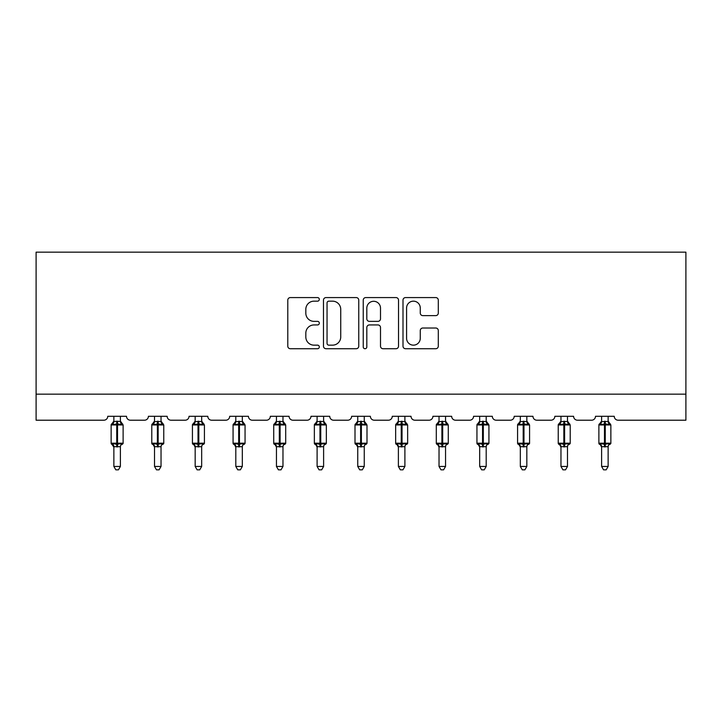 <?xml version="1.0" encoding="UTF-8"?>
<svg xmlns="http://www.w3.org/2000/svg" width="722" height="722" viewBox="0 0 722 722"><rect width="100%" height="100%" fill="white"/><g stroke="black" fill="none" stroke-linecap="round" stroke-linejoin="round"><path stroke-width="1.08" d="M319.314 299.368A1.787 1.787 0 0 0 317.527 297.581L290.352 297.581A2.554 2.554 0 0 0 287.789 300.135L287.789 346.172A2.554 2.554 0 0 0 290.352 348.726L317.527 348.726A1.787 1.787 0 0 0 319.314 346.939A1.787 1.787 0 0 0 317.527 345.152L314.007 345.152A8.186 8.186 0 0 1 305.821 336.966L305.821 333.131A8.186 8.186 0 0 1 314.007 324.945L317.527 324.945A1.787 1.787 0 0 0 319.314 323.158A1.787 1.787 0 0 0 317.527 321.362L314.007 321.362A8.186 8.186 0 0 1 305.821 313.186L305.821 309.35A8.186 8.186 0 0 1 314.007 301.164L317.527 301.164A1.787 1.787 0 0 0 319.314 299.368M435.745 315.613A2.554 2.554 0 0 0 438.299 313.05L438.299 300.135A2.554 2.554 0 0 0 435.745 297.581L405.565 297.581A2.554 2.554 0 0 0 403.002 300.135L403.002 346.172A2.554 2.554 0 0 0 405.565 348.726L435.745 348.726A2.554 2.554 0 0 0 438.299 346.172L438.299 330.577A2.554 2.554 0 0 0 435.745 328.014L422.83 328.014A2.554 2.554 0 0 0 420.267 330.577L420.267 338.311A6.841 6.841 0 0 1 413.426 345.152A6.841 6.841 0 0 1 406.585 338.311L406.585 308.005A6.841 6.841 0 0 1 413.426 301.164A6.841 6.841 0 0 1 420.267 308.005L420.267 313.05A2.554 2.554 0 0 0 422.83 315.613L435.745 315.613M685.9 394.158L685.9 252.158L36.1 252.158L36.1 420.213L103.842 420.213A3.908 3.908 0 0 0 107.749 416.305L126.512 416.305A3.908 3.908 0 0 0 130.42 420.213L144.49 420.213A3.908 3.908 0 0 0 148.398 416.305L167.152 416.305A3.908 3.908 0 0 0 171.06 420.213L185.13 420.213A3.908 3.908 0 0 0 189.038 416.305L207.801 416.305A3.908 3.908 0 0 0 211.708 420.213L225.778 420.213A3.908 3.908 0 0 0 229.686 416.305L248.44 416.305A3.908 3.908 0 0 0 252.357 420.213L266.418 420.213A3.908 3.908 0 0 0 270.326 416.305L289.089 416.305A3.908 3.908 0 0 0 292.997 420.213L307.067 420.213A3.908 3.908 0 0 0 310.974 416.305L329.737 416.305A3.908 3.908 0 0 0 333.645 420.213L347.715 420.213A3.908 3.908 0 0 0 351.623 416.305L370.377 416.305A3.908 3.908 0 0 0 374.285 420.213L388.355 420.213A3.908 3.908 0 0 0 392.263 416.305L411.026 416.305A3.908 3.908 0 0 0 414.933 420.213L429.003 420.213A3.908 3.908 0 0 0 432.911 416.305L451.674 416.305A3.908 3.908 0 0 0 455.582 420.213L469.643 420.213A3.908 3.908 0 0 0 473.56 416.305L492.314 416.305A3.908 3.908 0 0 0 496.222 420.213L510.292 420.213A3.908 3.908 0 0 0 514.199 416.305L532.962 416.305A3.908 3.908 0 0 0 536.87 420.213L550.94 420.213A3.908 3.908 0 0 0 554.848 416.305L573.602 416.305A3.908 3.908 0 0 0 577.51 420.213L591.58 420.213A3.908 3.908 0 0 0 595.488 416.305L614.251 416.305A3.908 3.908 0 0 0 618.158 420.213L685.9 420.213L685.9 394.158L36.1 394.158M358.762 300.135A2.554 2.554 0 0 0 356.208 297.581L326.028 297.581A2.554 2.554 0 0 0 323.474 300.135L323.474 346.172A2.554 2.554 0 0 0 326.028 348.726L356.208 348.726A2.554 2.554 0 0 0 358.762 346.172L358.762 300.135M365.792 297.581L395.972 297.581A2.554 2.554 0 0 1 398.526 300.135L398.526 346.172A2.554 2.554 0 0 1 395.972 348.726L383.057 348.726A2.554 2.554 0 0 1 380.503 346.172L380.503 327.499A2.554 2.554 0 0 0 377.94 324.945L369.375 324.945A2.554 2.554 0 0 0 366.821 327.499L366.821 346.939A1.787 1.787 0 0 1 365.025 348.726A1.787 1.787 0 0 1 363.238 346.939L363.238 300.135A2.554 2.554 0 0 1 365.792 297.581M328.844 301.164A1.787 1.787 0 0 0 327.048 302.951L327.048 343.356A1.787 1.787 0 0 0 328.844 345.152L332.544 345.152A8.186 8.186 0 0 0 340.73 336.966L340.73 309.35A8.186 8.186 0 0 0 332.544 301.164L328.844 301.164M380.503 308.132A6.841 6.841 0 0 0 373.662 301.291A6.841 6.841 0 0 0 366.821 308.132L366.821 318.808A2.554 2.554 0 0 0 369.375 321.362L377.94 321.362A2.554 2.554 0 0 0 380.503 318.808L380.503 308.132M120.384 416.305L120.384 421.486A2.87 2.735 180 0 0 121.892 423.868L121.332 424.707L117.524 423.796L112.93 424.707L111.991 423.742A1.3 1.3 0 0 0 111.134 424.96L111.134 443.2A1.3 1.3 0 0 0 111.991 444.427L112.93 443.452L116.738 444.373L121.332 443.452L121.892 444.292A2.87 2.735 -0 0 0 120.384 446.701L113.868 446.683A2.87 2.735 -0 0 0 112.37 444.292L112.37 444.292M113.868 416.305L113.868 421.603L116.738 421.215L116.738 443.2L123.119 443.2L123.119 424.96L111.134 424.96L111.134 443.2L116.738 443.2L116.738 446.954M120.384 446.701L120.384 466.457L113.868 466.457L113.868 446.683M116.738 421.215L120.384 421.467M112.93 424.707L113.868 421.603M120.8 423.245L121.332 424.707M112.93 443.452L113.868 446.566M121.332 443.452L120.384 446.566M120.384 466.457L118.435 469.841L115.827 469.841L113.868 466.457M123.119 424.96L122.271 423.742A1.3 1.3 0 0 1 122.641 423.949M122.271 444.427L123.119 443.2A1.3 1.3 0 0 1 123.047 443.624M161.033 416.305L161.033 421.467A2.87 2.735 180 0 0 162.54 423.868L161.981 424.707L158.163 423.796L153.569 424.707L152.64 423.742A1.3 1.3 0 0 0 151.782 424.96L151.782 443.2A1.3 1.3 0 0 0 152.64 444.427L151.782 443.2L163.768 443.2L163.768 424.96L161.033 421.052L162.91 423.742A1.3 1.3 0 0 1 163.289 423.949M162.91 444.427L163.768 443.2A1.3 1.3 0 0 1 163.695 443.624M161.033 446.701L154.517 446.683A2.87 2.735 -0 0 0 153.01 444.292L153.569 443.452L157.387 444.373L161.981 443.452L162.54 444.292A2.87 2.735 -0 0 0 161.033 446.701L161.033 466.457L159.075 469.841L156.475 469.841L154.517 466.457L154.517 446.683M201.673 416.305L201.673 421.467A2.87 2.735 180 0 0 203.18 423.868L202.62 424.707L198.812 423.796L194.218 424.707L193.279 423.742A1.3 1.3 0 0 0 192.431 424.96L192.431 443.2A1.3 1.3 0 0 0 193.279 444.427L192.431 443.2L204.416 443.2L204.416 424.96L201.673 421.052L203.559 423.742A1.3 1.3 0 0 1 203.929 423.949M203.559 444.427L204.416 443.2A1.3 1.3 0 0 1 204.344 443.624M201.673 446.701L195.166 446.683A2.87 2.735 -0 0 0 193.658 444.292L194.218 443.452L198.027 444.373L202.62 443.452L203.18 444.292A2.87 2.735 -0 0 0 201.673 446.701L201.673 466.457L199.723 469.841L197.115 469.841L195.166 466.457L195.166 446.683M242.321 416.305L242.321 421.467A2.87 2.735 180 0 0 243.828 423.868L243.269 424.707L239.451 423.796L234.867 424.707L233.928 423.742A1.3 1.3 0 0 0 233.071 424.96L233.071 443.2A1.3 1.3 0 0 0 233.928 444.427L233.071 443.2L245.056 443.2L245.056 424.96L242.321 421.052L244.198 423.742A1.3 1.3 0 0 1 244.577 423.949M244.198 444.427L245.056 443.2A1.3 1.3 0 0 1 244.984 443.624M242.321 446.701L235.805 446.683A2.87 2.735 -0 0 0 234.307 444.292L234.867 443.452L238.675 444.373L243.269 443.452L243.828 444.292A2.87 2.735 -0 0 0 242.321 446.701L242.321 466.457L240.363 469.841L237.764 469.841L235.805 466.457L235.805 446.683M282.97 416.305L282.97 421.467A2.87 2.735 180 0 0 284.468 423.868L283.908 424.707L280.1 423.796L275.506 424.707L274.577 423.742A1.3 1.3 0 0 0 273.719 424.96L273.719 443.2A1.3 1.3 0 0 0 274.577 444.427L273.719 443.2L285.704 443.2L285.704 424.96L282.97 421.052L284.847 423.742A1.3 1.3 0 0 1 285.226 423.949M284.847 444.427L285.704 443.2A1.3 1.3 0 0 1 285.632 443.624M282.97 446.701L276.454 446.683A2.87 2.735 -0 0 0 274.947 444.292L275.506 443.452L279.315 444.373L283.908 443.452L284.468 444.292A2.87 2.735 -0 0 0 282.97 446.701L282.97 466.457L281.011 469.841L278.412 469.841L276.454 466.457L276.454 446.683M154.517 447.117L153.01 444.292M154.517 466.457L161.033 466.457M154.517 416.305L154.517 421.603L161.033 421.486M153.569 424.707L154.517 421.603M161.439 423.245L161.981 424.707M153.569 443.452L154.517 446.566M161.981 443.452L161.033 446.566M195.166 447.117L193.658 444.292M195.166 466.457L201.673 466.457M195.166 416.305L195.157 421.603L201.673 421.486M194.218 424.707L195.157 421.603M202.088 423.245L202.62 424.707M194.218 443.452L195.157 446.566M202.62 443.452L201.682 446.566M235.805 447.117L234.307 444.292M235.805 466.457L242.321 466.457M235.805 416.305L235.805 421.603L242.321 421.486M234.867 424.707L235.805 421.603M242.736 423.245L243.269 424.707M234.867 443.452L235.805 446.566M243.269 443.452L242.321 446.566M276.454 447.117L274.947 444.292M276.454 466.457L282.97 466.457M276.454 416.305L276.454 421.603L282.97 421.486M275.506 424.707L276.454 421.603M283.376 423.245L283.908 424.707M275.506 443.452L276.454 446.566M283.908 443.452L282.97 446.566M323.609 416.305L323.609 421.467A2.87 2.735 180 0 0 325.117 423.868L324.557 424.707L320.748 423.796L316.155 424.707L315.216 423.742A1.3 1.3 0 0 0 314.359 424.96L314.359 443.2A1.3 1.3 0 0 0 315.216 444.427L314.359 443.2L326.344 443.2L326.344 424.96L323.609 421.052L325.496 423.742A1.3 1.3 0 0 1 325.866 423.949M325.496 444.427L326.344 443.2A1.3 1.3 0 0 1 326.272 443.624M323.609 446.701L317.102 446.683A2.87 2.735 -0 0 0 315.595 444.292L316.155 443.452L319.963 444.373L324.557 443.452L325.117 444.292A2.87 2.735 -0 0 0 323.609 446.701L323.609 466.457L321.66 469.841L319.052 469.841L317.102 466.457L317.102 446.683M317.102 447.117L315.595 444.292M317.102 466.457L323.609 466.457M317.102 416.305L317.093 421.603L323.609 421.486M316.155 424.707L317.093 421.603M324.025 423.245L324.557 424.707M316.155 443.452L317.093 446.566M324.557 443.452L323.609 446.566M364.258 416.305L364.258 421.467A2.87 2.735 180 0 0 365.765 423.868L365.206 424.707L361.388 423.796L356.794 424.707L355.865 423.742A1.3 1.3 0 0 0 355.007 424.96L355.007 443.2A1.3 1.3 0 0 0 355.865 444.427L355.007 443.2L366.993 443.2L366.993 424.96L364.258 421.052L366.135 423.742A1.3 1.3 0 0 1 366.514 423.949M366.135 444.427L366.993 443.2A1.3 1.3 0 0 1 366.92 443.624M364.258 446.701L357.742 446.683A2.87 2.735 -0 0 0 356.235 444.292L356.794 443.452L360.612 444.373L365.206 443.452L365.765 444.292A2.87 2.735 -0 0 0 364.258 446.701L364.258 466.457L362.3 469.841L359.7 469.841L357.742 466.457L357.742 446.683M357.742 447.117L356.235 444.292M357.742 466.457L364.258 466.457M357.742 416.305L357.742 421.603L364.258 421.486M356.794 424.707L357.742 421.603M364.664 423.245L365.206 424.707M356.794 443.452L357.742 446.566M365.206 443.452L364.258 446.566M404.898 416.305L404.898 421.467A2.87 2.735 180 0 0 406.405 423.868L405.845 424.707L402.037 423.796L397.443 424.707L396.504 423.742A1.3 1.3 0 0 0 395.656 424.96L395.656 443.2A1.3 1.3 0 0 0 396.504 444.427L395.656 443.2L407.641 443.2L407.641 424.96L404.898 421.052L406.784 423.742A1.3 1.3 0 0 1 407.154 423.949M406.784 444.427L407.641 443.2A1.3 1.3 0 0 1 407.569 443.624M404.898 446.701L398.391 446.683A2.87 2.735 -0 0 0 396.883 444.292L397.443 443.452L401.252 444.373L405.845 443.452L406.405 444.292A2.87 2.735 -0 0 0 404.898 446.701L404.898 466.457L402.948 469.841L400.34 469.841L398.391 466.457L398.391 446.683M398.391 447.117L396.883 444.292M398.391 466.457L404.898 466.457M398.391 416.305L398.391 421.603L404.898 421.486M397.443 424.707L398.391 421.603M405.313 423.245L405.845 424.707M397.443 443.452L398.391 446.566M405.845 443.452L404.907 446.566M445.546 416.305L445.546 421.467A2.87 2.735 180 0 0 447.053 423.868L446.494 424.707L442.685 423.796L438.092 424.707L437.153 423.742A1.3 1.3 0 0 0 436.296 424.96L436.296 443.2A1.3 1.3 0 0 0 437.153 444.427L436.296 443.2L448.281 443.2L448.281 424.96L445.546 421.052L447.423 423.742A1.3 1.3 0 0 1 447.802 423.949M447.423 444.427L448.281 443.2A1.3 1.3 0 0 1 448.209 443.624M445.546 446.701L439.03 446.683A2.87 2.735 -0 0 0 437.532 444.292L438.092 443.452L441.9 444.373L446.494 443.452L447.053 444.292A2.87 2.735 -0 0 0 445.546 446.701L445.546 466.457L443.588 469.841L440.989 469.841L439.03 466.457L439.03 446.683M439.03 447.117L437.532 444.292M439.03 466.457L445.546 466.457M439.03 416.305L439.03 421.603L445.546 421.486M438.092 424.707L439.03 421.603M445.961 423.245L446.494 424.707M438.092 443.452L439.03 446.566M446.494 443.452L445.546 446.566M486.195 416.305L486.195 421.467A2.87 2.735 180 0 0 487.693 423.868L487.133 424.707L483.325 423.796L478.731 424.707L477.802 423.742A1.3 1.3 0 0 0 476.944 424.96L476.944 443.2A1.3 1.3 0 0 0 477.802 444.427L476.944 443.2L488.929 443.2L488.929 424.96L486.195 421.052L488.072 423.742A1.3 1.3 0 0 1 488.451 423.949M488.072 444.427L488.929 443.2A1.3 1.3 0 0 1 488.857 443.624M486.195 446.701L479.679 446.683A2.87 2.735 -0 0 0 478.172 444.292L478.731 443.452L482.549 444.373L487.133 443.452L487.693 444.292A2.87 2.735 -0 0 0 486.195 446.701L486.195 466.457L484.236 469.841L481.637 469.841L479.679 466.457L479.679 446.683M479.679 447.117L478.172 444.292M479.679 466.457L486.195 466.457M479.679 416.305L479.679 421.603L486.195 421.486M478.731 424.707L479.679 421.603M486.601 423.245L487.133 424.707M478.731 443.452L479.679 446.566M487.133 443.452L486.195 446.566M526.834 416.305L526.834 421.467A2.87 2.735 180 0 0 528.342 423.868L527.782 424.707L523.973 423.796L519.38 424.707L518.441 423.742A1.3 1.3 0 0 0 517.584 424.96L517.584 443.2A1.3 1.3 0 0 0 518.441 444.427L517.584 443.2L529.569 443.2L529.569 424.96L526.834 421.052L528.721 423.742A1.3 1.3 0 0 1 529.091 423.949M528.721 444.427L529.569 443.2A1.3 1.3 0 0 1 529.506 443.624M526.834 446.701L520.327 446.683A2.87 2.735 -0 0 0 518.82 444.292L519.38 443.452L523.188 444.373L527.782 443.452L528.342 444.292A2.87 2.735 -0 0 0 526.834 446.701L526.834 466.457L524.885 469.841L522.277 469.841L520.327 466.457L520.327 446.683M520.327 447.117L518.82 444.292M520.327 466.457L526.834 466.457M520.327 416.305L520.318 421.603L526.834 421.486M519.38 424.707L520.318 421.603M527.25 423.245L527.782 424.707M519.38 443.452L520.318 446.566M527.782 443.452L526.843 446.566M567.483 416.305L567.483 421.467A2.87 2.735 180 0 0 568.99 423.868L568.431 424.707L564.613 423.796L560.019 424.707L559.09 423.742A1.3 1.3 0 0 0 558.232 424.96L558.232 443.2A1.3 1.3 0 0 0 559.09 444.427L558.232 443.2L570.218 443.2L570.218 424.96L567.483 421.052L569.36 423.742A1.3 1.3 0 0 1 569.739 423.949M569.36 444.427L570.218 443.2A1.3 1.3 0 0 1 570.145 443.624M567.483 446.701L560.967 446.683A2.87 2.735 -0 0 0 559.46 444.292L560.019 443.452L563.837 444.373L568.431 443.452L568.99 444.292A2.87 2.735 -0 0 0 567.483 446.701L567.483 466.457L565.525 469.841L562.925 469.841L560.967 466.457L560.967 446.683M560.967 447.117L559.46 444.292M560.967 466.457L567.483 466.457M560.967 416.305L560.967 421.603L567.483 421.486M560.019 424.707L560.967 421.603M567.898 423.245L568.431 424.707M560.019 443.452L560.967 446.566M568.431 443.452L567.483 446.566M608.132 416.305L608.132 421.467A2.87 2.735 180 0 0 609.63 423.868L609.07 424.707L605.262 423.796L600.668 424.707L599.729 423.742A1.3 1.3 0 0 0 598.881 424.96L598.881 443.2A1.3 1.3 0 0 0 599.729 444.427L598.881 443.2L610.866 443.2L610.866 424.96L608.132 421.052L610.009 423.742A1.3 1.3 0 0 1 610.379 423.949M610.009 444.427L610.866 443.2A1.3 1.3 0 0 1 610.794 443.624M608.132 446.701L601.616 446.683A2.87 2.735 -0 0 0 600.108 444.292L600.668 443.452L604.476 444.373L609.07 443.452L609.63 444.292A2.87 2.735 -0 0 0 608.132 446.701L608.132 466.457L606.173 469.841L603.565 469.841L601.616 466.457L601.616 446.683M601.616 447.117L600.108 444.292M601.616 466.457L608.132 466.457M601.616 416.305L601.616 421.603L608.132 421.486M600.668 424.707L601.616 421.603M608.538 423.245L609.07 424.707M600.668 443.452L601.616 446.566M609.07 443.452L608.132 446.566M117.524 446.954L117.524 421.215M112.37 423.868A2.87 2.735 180 0 0 113.868 421.467M157.387 421.215L157.387 424.96L151.782 424.96L154.517 421.052M163.768 424.96L157.387 424.96L157.387 446.954M158.163 446.954L158.163 421.215M153.01 423.868A2.87 2.735 180 0 0 154.517 421.467M198.027 421.215L198.027 424.96L192.431 424.96L195.166 421.052M204.416 424.96L198.027 424.96L198.027 446.954M198.812 446.954L198.812 421.215M193.658 423.868A2.87 2.735 180 0 0 195.166 421.467M238.675 421.215L238.675 424.96L233.071 424.96L235.805 421.052M245.056 424.96L238.675 424.96L238.675 446.954M239.451 446.954L239.451 421.215M234.307 423.868A2.87 2.735 180 0 0 235.805 421.467M279.315 421.215L279.315 424.96L273.719 424.96L276.454 421.052M285.704 424.96L279.315 424.96L279.315 446.954M280.1 446.954L280.1 421.215M274.947 423.868A2.87 2.735 180 0 0 276.454 421.467M319.963 421.215L319.963 424.96L314.359 424.96L317.102 421.052M326.344 424.96L319.963 424.96L319.963 446.954M320.748 446.954L320.748 421.215M315.595 423.868A2.87 2.735 180 0 0 317.102 421.467M360.612 421.215L360.612 424.96L355.007 424.96L357.742 421.052M366.993 424.96L360.612 424.96L360.612 446.954M361.388 446.954L361.388 421.215M356.235 423.868A2.87 2.735 180 0 0 357.742 421.467M401.252 421.215L401.252 424.96L395.656 424.96L398.391 421.052M407.641 424.96L401.252 424.96L401.252 446.954M402.037 446.954L402.037 421.215M396.883 423.868A2.87 2.735 180 0 0 398.391 421.467M441.9 421.215L441.9 424.96L436.296 424.96L439.03 421.052M448.281 424.96L441.9 424.96L441.9 446.954M442.685 446.954L442.685 421.215M437.532 423.868A2.87 2.735 180 0 0 439.03 421.467M482.549 421.215L482.549 424.96L476.944 424.96L479.679 421.052M488.929 424.96L482.549 424.96L482.549 446.954M483.325 446.954L483.325 421.215M478.172 423.868A2.87 2.735 180 0 0 479.679 421.467M523.188 421.215L523.188 424.96L517.584 424.96L520.327 421.052M529.569 424.96L523.188 424.96L523.188 446.954M523.973 446.954L523.973 421.215M518.82 423.868A2.87 2.735 180 0 0 520.327 421.467M563.837 421.215L563.837 424.96L558.232 424.96L560.967 421.052M570.218 424.96L563.837 424.96L563.837 446.954M564.613 446.954L564.613 421.215M559.46 423.868A2.87 2.735 180 0 0 560.967 421.467M604.476 421.215L604.476 424.96L598.881 424.96L601.616 421.052M610.866 424.96L604.476 424.96L604.476 446.954M605.262 446.954L605.262 421.215M600.108 423.868A2.87 2.735 180 0 0 601.616 421.467M111.134 424.96L113.868 421.052M122.271 423.742L120.384 421.052L122.271 423.742M111.134 443.2L113.868 447.117M151.782 443.2L151.782 424.96M192.431 443.2L192.431 424.96M233.071 443.2L233.071 424.96M273.719 443.2L273.719 424.96M314.359 443.2L314.359 424.96M355.007 443.2L355.007 424.96M395.656 443.2L395.656 424.96M436.296 443.2L436.296 424.96M476.944 443.2L476.944 424.96M517.584 443.2L517.584 424.96M558.232 443.2L558.232 424.96M598.881 443.2L598.881 424.96"/></g></svg>
